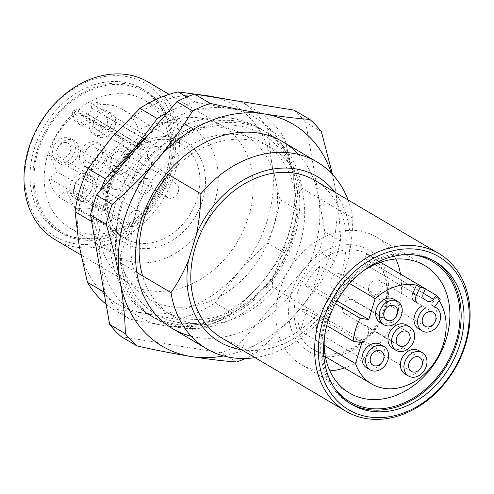 <?xml version="1.0" encoding="UTF-8"?>
<svg xmlns="http://www.w3.org/2000/svg" width="494" height="494" viewBox="0 0 494 494"><rect width="100%" height="100%" fill="white"/><g stroke="black" fill="none" stroke-linecap="round" stroke-linejoin="round"><path stroke-width="0.37" stroke-dasharray="2.47 1.85" d="M100.844 104.605L100.912 113.41A13.56 10.714 120.5 0 1 111.094 113.07A13.56 10.714 120.5 0 1 113.435 130.194A13.56 10.714 120.5 0 1 97.312 136.424A13.56 10.714 120.5 0 1 94.002 121.215L84.276 124.92A6.78 5.36 120.5 0 1 80.034 124.692A6.78 5.36 120.5 0 1 77.929 121.796L75.872 114.114A54.92 43.398 120.5 0 0 49.209 155.079L104.327 187.609A54.92 43.398 120.5 0 0 104.166 210.722L49.048 178.198A54.92 43.398 120.5 0 0 57.952 196.674L113.07 229.197A54.92 43.398 120.5 0 0 121.777 236.496A54.92 43.398 120.5 0 0 129.527 239.862L74.403 207.338A54.92 43.398 120.5 0 0 134.479 174.024A54.92 43.398 120.5 0 0 122.481 109.365A54.92 43.398 120.5 0 0 110.181 104.956A54.92 43.398 120.5 0 0 100.844 104.605L97.269 102.493L97.33 111.298A13.56 10.714 120.5 0 1 107.519 110.959A13.56 10.714 120.5 0 1 109.853 128.082A13.56 10.714 120.5 0 1 93.737 134.312A13.56 10.714 120.5 0 1 90.427 119.097L80.695 122.808A6.78 5.36 120.5 0 1 76.453 122.58A6.78 5.36 120.5 0 1 74.347 119.684L72.291 112.002A54.92 43.398 -59.5 0 1 77.842 108.526L136.542 143.161A54.92 43.398 120.5 0 1 150.071 138.011L91.371 103.37A54.92 43.398 -59.5 0 1 97.269 102.493M75.872 114.114L72.291 112.002M102.937 114.972A8.139 6.428 -59.5 0 1 104.759 115.627A8.139 6.428 -59.5 0 1 106.161 125.902A8.139 6.428 -59.5 0 1 96.491 129.644A8.139 6.428 -59.5 0 1 94.533 120.456A8.139 6.428 -59.5 0 1 102.937 114.972M150.071 138.011L150.102 142.562A5.422 4.285 120.5 0 1 146.138 148.509L142.729 149.805A5.422 4.285 120.5 0 1 139.339 149.62A5.422 4.285 120.5 0 1 137.653 147.305L78.954 112.669L77.842 108.526M78.954 112.669A5.422 4.285 120.5 0 0 80.639 114.985A5.422 4.285 120.5 0 0 84.029 115.164L87.438 113.867A5.422 4.285 120.5 0 0 91.409 107.927L91.371 103.37M425.414 288.86L377.651 260.678A54.92 43.398 120.5 0 0 372.309 256.787A54.92 43.398 120.5 0 0 366.752 254.144L380.497 262.258M439.191 300.698A54.92 43.398 120.5 0 0 436.64 297.209L440.222 299.321M326.725 325.583L298.067 308.676A54.92 43.398 120.5 0 0 300.395 331.079L324.194 345.127M349.567 283.513L320.019 266.081A54.92 43.398 120.5 0 0 305.008 285.693L335.445 303.656M298.067 308.676L306.737 310.071L361.855 342.595M306.737 310.071L300.395 331.079M320.019 266.081L313.678 287.088L337.007 300.852M313.678 287.088L305.008 285.693M167.509 112.564A122.049 96.441 -59.5 0 1 195.525 102.159L229.698 108.55L259.739 112.502A122.049 96.441 -59.5 0 1 284.97 139.166L293.214 175.679L297.326 209.752A122.049 96.441 -59.5 0 1 284.309 252.86L260.449 284.204L232.452 313.103A122.049 96.441 -59.5 0 1 194.21 329.547L164.169 325.595L129.996 319.204A122.049 96.441 -59.5 0 1 104.765 292.534L100.653 258.461L92.409 221.948A122.049 96.441 -59.5 0 1 100.467 190.449M147.632 135.659A115.269 91.081 -59.5 0 1 229.698 108.55A115.269 91.081 -59.5 0 1 293.214 175.679A115.269 91.081 -59.5 0 1 260.449 284.204A115.269 91.081 -59.5 0 1 164.169 325.595A115.269 91.081 -59.5 0 1 100.653 258.461A115.269 91.081 -59.5 0 1 121.215 166.342M259.739 112.502L242.393 102.264A122.049 96.441 -59.5 0 1 267.625 128.934L284.97 139.166M195.525 102.159L186.831 97.028M232.452 313.103L215.112 302.871A122.049 96.441 -59.5 0 1 176.864 319.315L194.21 329.547M284.309 252.86L266.97 242.628A122.049 96.441 -59.5 0 0 279.981 199.52L271.737 163.008L267.625 128.934M297.326 209.752L279.981 199.52M129.996 319.204L112.651 308.966A122.049 96.441 -59.5 0 1 106.111 304.199M104.765 292.534L103.987 292.078M92.409 221.948L91.631 221.491M242.393 102.264L231.427 100.047M112.651 308.966L142.692 312.924A115.269 91.081 -59.5 0 1 79.176 245.79A115.269 91.081 -59.5 0 1 111.94 137.264A115.269 91.081 -59.5 0 1 208.221 95.873A115.269 91.081 -59.5 0 1 271.737 163.008A115.269 91.081 -59.5 0 1 238.973 271.533A115.269 91.081 -59.5 0 1 142.692 312.924L176.864 319.315M215.112 302.871L238.973 271.533L266.97 242.628M223.918 127.699A94.928 75.008 -59.5 0 1 249.242 272.355A94.928 75.008 -59.5 0 1 117.646 251.156A94.928 75.008 -59.5 0 1 223.918 127.699M201.478 118.22A91.538 72.328 -59.5 0 1 221.979 125.562A91.538 72.328 -59.5 0 1 237.75 241.158A91.538 72.328 -59.5 0 1 128.94 283.235A91.538 72.328 -59.5 0 1 106.908 179.841A91.538 72.328 -59.5 0 1 201.478 118.22M148.249 82.053A91.538 72.328 -59.5 0 1 164.02 197.649A91.538 72.328 -59.5 0 1 55.205 239.726M125.544 76.422A88.827 70.185 -59.5 0 1 149.237 211.778A88.827 70.185 -59.5 0 1 26.102 191.944A88.827 70.185 -59.5 0 1 125.544 76.422M123.809 82.165A82.726 65.362 -59.5 0 1 142.334 88.803A82.726 65.362 -59.5 0 1 156.592 193.265A82.726 65.362 -59.5 0 1 58.255 231.291A82.726 65.362 -59.5 0 1 38.347 137.857A82.726 65.362 -59.5 0 1 123.809 82.165M126.674 83.857A82.726 65.362 -59.5 0 1 145.199 90.488A82.726 65.362 -59.5 0 1 159.451 194.951A82.726 65.362 -59.5 0 1 61.12 232.977A82.726 65.362 -59.5 0 1 41.212 139.543A82.726 65.362 -59.5 0 1 126.674 83.857M126.285 85.129A81.368 64.294 -59.5 0 1 147.99 209.123A81.368 64.294 -59.5 0 1 35.198 190.95A81.368 64.294 -59.5 0 1 126.285 85.129M128.076 94.329A74.026 58.49 -59.5 0 1 144.656 100.27A74.026 58.49 -59.5 0 1 157.407 193.747A74.026 58.49 -59.5 0 1 69.413 227.777A74.026 58.49 -59.5 0 1 51.604 144.168A74.026 58.49 -59.5 0 1 128.076 94.329M176.457 122.883A74.026 58.49 -59.5 0 1 193.037 128.817A74.026 58.49 -59.5 0 1 205.788 222.294A74.026 58.49 -59.5 0 1 117.794 256.324A74.026 58.49 -59.5 0 1 99.979 172.715A74.026 58.49 -59.5 0 1 176.457 122.883M145.607 170.868A104.518 82.584 -59.5 0 1 238.861 125.884A104.518 82.584 -59.5 0 1 297.561 195.346C292.417 224.937 284.13 252.391 272.7 277.696A104.518 82.584 -59.5 0 1 179.446 322.681A104.518 82.584 -59.5 0 1 120.746 253.218C132.324 227.419 140.611 199.971 145.607 170.868L150.201 163.829A108.489 85.721 -59.5 0 1 266.383 132.083A108.489 85.721 -59.5 0 1 302.155 188.307L297.561 195.346M329.862 370.901A74.026 58.49 -59.5 0 1 301.05 364.461A74.026 58.49 -59.5 0 1 283.235 280.851A74.026 58.49 -59.5 0 1 359.712 231.019A74.026 58.49 -59.5 0 1 376.286 236.953A74.026 58.49 -59.5 0 1 395.861 259.06M400.486 274.053A74.026 58.49 -59.5 0 1 344.528 367.937M324.57 335.796A74.026 58.49 -59.5 0 1 362.565 271.404M334.907 388.636A81.368 64.294 -59.5 0 1 335.556 298.87A81.368 64.294 -59.5 0 1 413.824 254.904M350.332 403.61A82.726 65.362 -59.5 0 1 348.888 402.789A82.726 65.362 -59.5 0 1 328.979 309.349A82.726 65.362 -59.5 0 1 414.441 253.663A82.726 65.362 -59.5 0 1 432.966 260.301A82.726 65.362 -59.5 0 1 434.387 261.165M315.036 180.477A91.538 72.328 -59.5 0 1 330.807 296.067A91.538 72.328 -59.5 0 1 221.997 338.149M255.04 357.644A108.489 85.721 -59.5 0 0 322.977 317.111L272.299 287.205A108.489 85.721 -59.5 0 1 156.116 318.951A108.489 85.721 -59.5 0 1 120.345 262.728L120.746 253.218M136.807 272.441L120.345 262.728M322.977 317.111C329.659 307.583 335.463 296.913 340.403 285.1A96.015 75.866 -59.5 0 1 241.714 349.783M340.403 285.1L348.585 257.998C351.178 244.857 352.599 231.6 352.839 218.218L302.155 188.307M334.753 192.11A96.015 75.866 -59.5 0 1 348.585 257.998M348.079 199.971A108.489 85.721 -59.5 0 1 352.839 218.218M166.669 173.548L150.201 163.829M272.7 277.696L272.299 287.205M377.651 260.678L374.73 264.593A5.422 4.285 120.5 0 1 368.691 266.47A5.422 4.285 120.5 0 1 368.672 266.464L365.924 264.815A5.422 4.285 120.5 0 1 364.696 258.584L366.752 254.144M436.64 297.209L430.99 304.786L434.572 306.898M418.628 328.813A13.56 10.714 120.5 0 0 434.745 322.576A13.56 10.714 120.5 0 0 432.411 305.453A13.56 10.714 120.5 0 0 430.99 304.786M405 373.952A13.56 10.714 120.5 0 0 408.032 375.039A13.56 10.714 120.5 0 0 422.043 365.912A13.56 10.714 120.5 0 0 418.782 350.592M366.622 367.771A13.56 10.714 120.5 0 0 369.66 368.857A13.56 10.714 120.5 0 0 383.671 359.731A13.56 10.714 120.5 0 0 380.405 344.411M380.25 322.631A13.56 10.714 120.5 0 0 383.288 323.718A13.56 10.714 120.5 0 0 397.3 314.592A13.56 10.714 120.5 0 0 394.033 299.271M392.625 348.289A13.56 10.714 120.5 0 0 395.663 349.382A13.56 10.714 120.5 0 0 409.674 340.249A13.56 10.714 120.5 0 0 406.408 324.935M351.722 299.383A8.139 6.428 -59.5 0 1 353.543 300.037A8.139 6.428 -59.5 0 1 354.945 310.312A8.139 6.428 -59.5 0 1 345.275 314.048A8.139 6.428 -59.5 0 1 343.311 304.86A8.139 6.428 -59.5 0 1 351.722 299.383M364.09 325.046A8.139 6.428 -59.5 0 1 365.918 325.694A8.139 6.428 -59.5 0 1 367.32 335.969A8.139 6.428 -59.5 0 1 357.644 339.711A8.139 6.428 -59.5 0 1 355.686 330.523A8.139 6.428 -59.5 0 1 364.09 325.046M325.719 318.865A8.139 6.428 -59.5 0 1 327.541 319.513A8.139 6.428 -59.5 0 1 328.942 329.788A8.139 6.428 -59.5 0 1 319.272 333.53A8.139 6.428 -59.5 0 1 317.315 324.342A8.139 6.428 -59.5 0 1 325.719 318.865M339.347 273.725A8.139 6.428 -59.5 0 1 341.169 274.374A8.139 6.428 -59.5 0 1 342.57 284.649A8.139 6.428 -59.5 0 1 332.9 288.391A8.139 6.428 -59.5 0 1 330.943 279.203A8.139 6.428 -59.5 0 1 339.347 273.725M377.719 279.907A8.139 6.428 -59.5 0 1 379.546 280.555A8.139 6.428 -59.5 0 1 380.948 290.83A8.139 6.428 -59.5 0 1 371.272 294.572A8.139 6.428 -59.5 0 1 369.314 285.384A8.139 6.428 -59.5 0 1 377.719 279.907M137.653 147.305L136.542 143.161M49.209 155.079L57.353 171.974L49.048 178.198M104.327 187.609L112.471 204.497L57.353 171.974M112.471 204.497L104.166 210.722M113.07 229.197L121.382 222.973L129.527 239.862M121.382 222.973L66.264 190.449L74.403 207.338M57.952 196.674L66.264 190.449M100.912 113.41L97.33 111.298M94.002 121.215L90.427 119.097M81.078 201.354A13.56 10.714 120.5 0 0 95.089 192.222A13.56 10.714 120.5 0 0 91.822 176.908A13.56 10.714 120.5 0 0 75.706 183.138A13.56 10.714 120.5 0 0 78.04 200.261A13.56 10.714 120.5 0 0 81.078 201.354M77.496 199.243A13.56 10.714 120.5 0 0 91.507 190.11A13.56 10.714 120.5 0 0 88.247 174.796A13.56 10.714 120.5 0 0 72.124 181.026A13.56 10.714 120.5 0 0 74.458 198.15A13.56 10.714 120.5 0 0 77.496 199.243M117.85 173.802A13.56 10.714 120.5 0 0 131.861 164.675A13.56 10.714 120.5 0 0 128.594 149.355A13.56 10.714 120.5 0 0 112.471 155.591A13.56 10.714 120.5 0 0 114.812 172.715A13.56 10.714 120.5 0 0 117.85 173.802M114.268 171.69A13.56 10.714 120.5 0 0 128.279 162.563A13.56 10.714 120.5 0 0 125.013 147.243A13.56 10.714 120.5 0 0 108.896 153.48A13.56 10.714 120.5 0 0 111.23 170.603A13.56 10.714 120.5 0 0 114.268 171.69M63.578 165.064A13.56 10.714 120.5 0 0 77.589 155.931A13.56 10.714 120.5 0 0 74.328 140.617A13.56 10.714 120.5 0 0 58.206 146.848A13.56 10.714 120.5 0 0 60.54 163.977A13.56 10.714 120.5 0 0 63.578 165.064M60.002 162.952A13.56 10.714 120.5 0 0 74.007 153.819A13.56 10.714 120.5 0 0 70.747 138.505A13.56 10.714 120.5 0 0 54.624 144.736A13.56 10.714 120.5 0 0 56.964 161.865A13.56 10.714 120.5 0 0 60.002 162.952M90.711 169.436A13.56 10.714 120.5 0 0 104.722 160.303A13.56 10.714 120.5 0 0 101.461 144.989A13.56 10.714 120.5 0 0 85.338 151.22A13.56 10.714 120.5 0 0 87.679 168.343A13.56 10.714 120.5 0 0 90.711 169.436M66.165 142.525A8.139 6.428 -59.5 0 1 67.987 143.174A8.139 6.428 -59.5 0 1 69.395 153.449A8.139 6.428 -59.5 0 1 59.718 157.191A8.139 6.428 -59.5 0 1 57.761 148.002A8.139 6.428 -59.5 0 1 66.165 142.525M115.812 166.583A8.139 6.428 120.5 0 0 124.216 161.106A8.139 6.428 120.5 0 0 122.259 151.917A8.139 6.428 120.5 0 0 120.437 151.263A8.139 6.428 120.5 0 0 112.033 156.74A8.139 6.428 120.5 0 0 113.991 165.935A8.139 6.428 120.5 0 0 115.812 166.583M83.665 178.809A8.139 6.428 -59.5 0 1 85.487 179.464A8.139 6.428 -59.5 0 1 86.888 189.739A8.139 6.428 -59.5 0 1 77.218 193.481A8.139 6.428 -59.5 0 1 75.261 184.293A8.139 6.428 -59.5 0 1 83.665 178.809M87.135 167.324A13.56 10.714 120.5 0 0 101.147 158.191A13.56 10.714 120.5 0 0 97.88 142.877A13.56 10.714 120.5 0 0 81.763 149.108A13.56 10.714 120.5 0 0 84.097 166.231A13.56 10.714 120.5 0 0 87.135 167.324M93.304 146.891A8.139 6.428 -59.5 0 1 95.126 147.545A8.139 6.428 -59.5 0 1 96.528 157.821A8.139 6.428 -59.5 0 1 86.851 161.563A8.139 6.428 -59.5 0 1 84.894 152.374A8.139 6.428 -59.5 0 1 93.304 146.891M146.99 178.575A8.139 6.428 -59.5 0 1 148.811 179.229A8.139 6.428 -59.5 0 1 150.213 189.505A8.139 6.428 -59.5 0 1 140.543 193.24A8.139 6.428 -59.5 0 1 138.586 184.052A8.139 6.428 -59.5 0 1 146.99 178.575M174.123 182.947A8.139 6.428 -59.5 0 1 175.944 183.595A8.139 6.428 -59.5 0 1 177.346 193.87A8.139 6.428 -59.5 0 1 167.676 197.612A8.139 6.428 -59.5 0 1 165.718 188.424A8.139 6.428 -59.5 0 1 174.123 182.947M137.351 210.493A8.139 6.428 -59.5 0 1 139.178 211.148A8.139 6.428 -59.5 0 1 140.58 221.423A8.139 6.428 -59.5 0 1 130.904 225.159A8.139 6.428 -59.5 0 1 128.946 215.971A8.139 6.428 -59.5 0 1 137.351 210.493M119.857 174.203A8.139 6.428 -59.5 0 1 121.678 174.857A8.139 6.428 -59.5 0 1 123.08 185.133A8.139 6.428 -59.5 0 1 113.41 188.869A8.139 6.428 -59.5 0 1 111.446 179.68A8.139 6.428 -59.5 0 1 119.857 174.203M156.629 146.656A8.139 6.428 -59.5 0 1 158.451 147.311A8.139 6.428 -59.5 0 1 159.852 157.586A8.139 6.428 -59.5 0 1 150.176 161.322A8.139 6.428 -59.5 0 1 148.219 152.133A8.139 6.428 -59.5 0 1 156.629 146.656M298.456 154.437A108.489 85.721 -59.5 0 1 301.544 278.801A108.489 85.721 -59.5 0 1 191.19 336.223M223.597 355.946A128.829 101.795 120.5 0 0 298.703 310.263A128.829 101.795 120.5 0 0 335.321 188.974A128.829 101.795 120.5 0 0 331.388 173.271M236.558 361.985L220.849 352.722A143.069 113.046 120.5 0 0 238.441 345.158L318.877 251.718A143.069 113.046 120.5 0 0 324.861 231.89L305.693 122.401A143.069 113.046 120.5 0 0 294.091 110.137M121.252 336.673L220.849 352.722M332.487 174.431L335.321 188.974C338.458 207.369 340.205 224.764 340.564 241.158A143.069 113.046 -59.5 0 1 334.58 260.98C324.144 278.017 312.183 294.443 298.703 310.263C285.05 325.96 270.199 340.681 254.144 354.426L238.441 345.158M254.144 354.426A143.069 113.046 -59.5 0 1 245.561 358.483M334.58 260.98L318.877 251.718M340.564 241.158L324.861 231.89M321.396 131.67L305.693 122.401M238.509 121.265A108.489 85.721 -59.5 0 1 267.452 286.588A108.489 85.721 -59.5 0 1 117.053 262.363A108.489 85.721 -59.5 0 1 238.509 121.265M168.528 174.648A97.479 77.021 -59.5 0 1 249.612 140.03A97.479 77.021 -59.5 0 1 271.441 147.854A97.479 77.021 -59.5 0 1 288.237 270.947A97.479 77.021 -59.5 0 1 172.363 315.759A97.479 77.021 -59.5 0 1 142.575 275.843M241.189 135.066A97.479 77.021 -59.5 0 1 263.024 142.883A97.479 77.021 -59.5 0 1 279.82 265.982A97.479 77.021 -59.5 0 1 163.946 310.788A97.479 77.021 -59.5 0 1 140.487 200.688A97.479 77.021 -59.5 0 1 241.189 135.066M168.88 139.598A54.92 43.398 -59.5 0 1 181.181 144.001A54.92 43.398 -59.5 0 1 190.641 213.359A54.92 43.398 -59.5 0 1 125.353 238.608A54.92 43.398 -59.5 0 1 112.138 176.568A54.92 43.398 -59.5 0 1 168.88 139.598M356.427 250.267A54.92 43.398 -59.5 0 1 368.728 254.676A54.92 43.398 -59.5 0 1 378.194 324.027A54.92 43.398 -59.5 0 1 312.906 349.277A54.92 43.398 -59.5 0 1 299.685 287.242A54.92 43.398 -59.5 0 1 356.427 250.267M172.184 137.036A58.99 46.615 -59.5 0 1 187.918 226.925A58.99 46.615 -59.5 0 1 106.142 213.754A58.99 46.615 -59.5 0 1 172.184 137.036M372.309 256.787L368.728 254.676C373.921 257.745 378.108 262.092 381.288 267.717C384.591 273.633 386.425 280.444 386.802 288.156C387.228 300.642 383.924 312.776 376.885 324.552C361.892 350.135 330.986 361.04 312.906 349.277L325.367 356.631A58.99 46.615 -59.5 0 1 290.88 295.122A58.99 46.615 -59.5 0 1 355.439 245.172A58.99 46.615 -59.5 0 1 381.214 262.018M381.874 263.067A58.99 46.615 -59.5 0 1 378.441 325.021A58.99 46.615 -59.5 0 1 325.41 356.656M364.696 258.584L423.395 293.22M365.924 264.815L424.624 299.457M368.672 266.464L427.372 301.099M374.73 264.593L423.364 293.288M150.102 142.562L91.409 107.927M146.138 148.509L87.438 113.867M142.729 149.805L84.029 115.164M84.276 124.92L80.695 122.808M77.929 121.796L74.347 119.684M121.777 236.496L125.353 238.608C114.386 231.89 108.359 220.732 107.284 205.121C106.852 192.635 110.162 180.501 117.202 168.726C124.581 156.944 133.967 148.478 145.347 143.334C153.671 139.74 161.686 138.555 169.386 139.783L181.181 144.001L122.481 109.365M221.979 125.562L169.109 94.366M128.94 283.235L80.899 254.885M145.199 90.488L142.334 88.803M61.12 232.977L58.255 231.291M193.037 128.817L144.656 100.27M117.794 256.324L69.413 227.777M233.23 118.535C213.025 115.553 193.098 119.585 173.443 130.632C152.029 143.112 135.368 160.982 123.469 184.256C110.174 211.451 106.698 238.398 113.033 265.093C118.77 286.816 130.533 303.236 148.317 314.345C166.818 325.12 187.195 327.763 209.45 322.267C239.337 313.857 263.123 294.955 280.808 265.556C297.487 235.873 302.155 206.097 294.819 176.228C285.149 144.013 264.617 124.778 233.23 118.535M424.667 265.506L376.286 236.953M349.431 393.008L301.05 364.461M435.832 261.987L432.966 260.301M351.747 404.475L348.888 402.789M172.579 328.671L156.116 318.951M282.852 141.797L266.383 132.083M368.691 266.47L427.39 301.112M432.411 305.453L434.658 306.78M407.229 331.715L353.543 300.037M398.961 345.732L345.275 314.048M419.604 357.378L365.918 325.694M411.335 371.395L357.644 339.711M381.232 351.197L327.541 319.513M372.958 365.208L319.272 333.53M394.86 306.058L341.169 274.374M386.586 320.069L332.9 288.391M433.232 312.239L379.546 280.555M424.964 326.25L371.272 294.572M139.339 149.62L80.639 114.985M111.094 113.07L107.519 110.959M97.312 136.424L93.737 134.312M80.034 124.692L76.453 122.58M91.822 176.908L88.247 174.796M78.04 200.261L74.458 198.15M128.594 149.355L125.013 147.243M114.812 172.715L111.23 170.603M74.328 140.617L70.747 138.505M60.54 163.977L56.964 161.865M101.461 144.989L97.88 142.877M87.679 168.343L84.097 166.231M148.811 179.229L95.126 147.545M140.543 193.24L86.851 161.563M175.944 183.595L122.259 151.917M167.676 197.612L113.991 165.935M139.178 211.148L85.487 179.464M130.904 225.159L77.218 193.481M121.678 174.857L67.987 143.174M113.41 188.869L59.718 157.191M158.451 147.311L104.759 115.627M150.176 161.322L96.491 129.644M271.441 147.854L263.024 142.883M172.363 315.759L163.946 310.788"/><path stroke-width="0.74" d="M412.706 293.38L416.288 295.492A6.78 5.36 120.5 0 0 417.825 303.285L414.244 301.173A6.78 5.36 120.5 0 1 412.706 293.38L416.516 285.155A54.92 43.398 120.5 0 0 415.127 284.902A54.92 43.398 120.5 0 0 375.137 298.604L368.796 319.612L360.126 318.216A54.92 43.398 120.5 0 0 353.185 341.2L361.855 342.595L355.513 363.603A54.92 43.398 120.5 0 0 371.605 383.912A54.92 43.398 120.5 0 0 431.021 367.11A54.92 43.398 120.5 0 0 439.191 300.698M416.516 285.155L420.091 287.267A54.92 43.398 -59.5 0 1 425.451 288.78L380.497 262.258M425.414 288.86L436.35 295.313A54.92 43.398 -59.5 0 1 440.222 299.321L434.572 306.898A13.56 10.714 120.5 0 1 435.986 307.564A13.56 10.714 120.5 0 1 438.326 324.694A13.56 10.714 120.5 0 1 422.203 330.924A13.56 10.714 120.5 0 1 417.745 319.704A13.56 10.714 120.5 0 1 425.667 307.984M324.194 345.127L355.513 363.603M326.725 325.583L353.185 341.2M335.445 303.656L360.126 318.216M349.567 283.513L375.137 298.604M337.007 300.852L368.796 319.612M431.41 311.584A8.139 6.428 -59.5 0 1 433.232 312.239A8.139 6.428 -59.5 0 1 434.634 322.514A8.139 6.428 -59.5 0 1 424.964 326.25A8.139 6.428 -59.5 0 1 423.006 317.062A8.139 6.428 -59.5 0 1 431.41 311.584M416.288 295.492L420.091 287.267M436.35 295.313L433.429 299.228A5.422 4.285 120.5 0 1 427.39 301.112A5.422 4.285 120.5 0 1 427.372 301.099L424.624 299.457A5.422 4.285 120.5 0 1 423.395 293.22L425.451 288.78M121.215 166.342A115.269 91.081 -59.5 0 1 133.417 149.941L157.277 118.597A122.049 96.441 -59.5 0 1 167.509 112.564M100.467 190.449A122.049 96.441 -59.5 0 1 105.426 178.84L133.417 149.941A115.269 91.081 -59.5 0 1 147.632 135.659M186.831 97.028L178.186 91.921A122.049 96.441 -59.5 0 0 139.938 108.365L111.94 137.264L88.08 168.608L105.426 178.84M157.277 118.597L139.938 108.365M103.987 292.078L87.426 282.302A122.049 96.441 -59.5 0 0 106.111 304.199M91.631 221.491L75.069 211.716A122.049 96.441 -59.5 0 1 88.08 168.608M231.427 100.047L208.221 95.873L178.186 91.921M75.069 211.716L79.176 245.79L87.426 282.302M80.899 254.885L55.205 239.726A91.538 72.328 -59.5 0 1 33.178 136.332A91.538 72.328 -59.5 0 1 127.748 74.711A91.538 72.328 -59.5 0 1 148.249 82.053L169.109 94.366M395.861 259.06A74.026 58.49 -59.5 0 1 400.486 274.053M344.528 367.937A74.026 58.49 -59.5 0 1 329.862 370.901M362.565 271.404A74.026 58.49 -59.5 0 1 408.093 259.566A74.026 58.49 -59.5 0 1 424.667 265.506A74.026 58.49 -59.5 0 1 437.425 358.984A74.026 58.49 -59.5 0 1 349.431 393.008A74.026 58.49 -59.5 0 1 324.57 335.796M413.824 254.904A81.368 64.294 -59.5 0 1 414.052 254.941A81.368 64.294 -59.5 0 1 446.224 364.344A81.368 64.294 -59.5 0 1 334.907 388.636M434.387 261.165A82.726 65.362 -59.5 0 1 447.218 364.763A82.726 65.362 -59.5 0 1 350.332 403.61M417.3 255.349A82.726 65.362 -59.5 0 1 435.832 261.987A82.726 65.362 -59.5 0 1 450.083 366.449A82.726 65.362 -59.5 0 1 351.747 404.475A82.726 65.362 -59.5 0 1 331.845 311.041A82.726 65.362 -59.5 0 1 417.3 255.349M419.036 249.606A88.827 70.185 -59.5 0 1 442.735 384.962A88.827 70.185 -59.5 0 1 319.599 365.128A88.827 70.185 -59.5 0 1 419.036 249.606M418.375 246.21A91.538 72.328 -59.5 0 1 438.876 253.552A91.538 72.328 -59.5 0 1 454.653 369.148A91.538 72.328 -59.5 0 1 345.837 411.224A91.538 72.328 -59.5 0 1 323.811 307.83A91.538 72.328 -59.5 0 1 418.375 246.21M345.837 411.224L221.997 338.149A91.538 72.328 -59.5 0 1 199.971 234.755A91.538 72.328 -59.5 0 1 294.535 173.128A91.538 72.328 -59.5 0 1 315.036 180.477L438.876 253.552M255.04 357.644A108.489 85.721 -59.5 0 1 206.795 348.863A108.489 85.721 -59.5 0 1 171.023 292.633L136.807 272.441M241.714 349.783A96.015 75.866 -59.5 0 1 188.449 260.622C183.521 272.385 177.717 283.056 171.023 292.633M348.079 199.971A108.489 85.721 -59.5 0 0 317.068 161.989A108.489 85.721 -59.5 0 0 200.885 193.741C200.657 207.079 199.243 220.336 196.631 233.52A96.015 75.866 -59.5 0 1 334.753 192.11M196.631 233.52L188.449 260.622M200.885 193.741L166.669 173.548M422.086 305.872A13.56 10.714 120.5 0 0 414.163 317.593A13.56 10.714 120.5 0 0 418.628 328.813L422.203 330.924M422.358 352.704L418.782 350.592A13.56 10.714 120.5 0 0 402.659 356.829A13.56 10.714 120.5 0 0 405 373.952L408.575 376.064A13.56 10.714 120.5 0 0 411.613 377.15A13.56 10.714 120.5 0 0 425.624 368.024A13.56 10.714 120.5 0 0 422.358 352.704A13.56 10.714 120.5 0 0 406.241 358.94A13.56 10.714 120.5 0 0 408.575 376.064M383.986 346.522L380.405 344.411A13.56 10.714 120.5 0 0 364.288 350.647A13.56 10.714 120.5 0 0 366.622 367.771L370.204 369.883A13.56 10.714 120.5 0 0 373.242 370.969A13.56 10.714 120.5 0 0 387.247 361.843A13.56 10.714 120.5 0 0 383.986 346.522A13.56 10.714 120.5 0 0 367.863 352.759A13.56 10.714 120.5 0 0 370.204 369.883M397.614 301.383L394.033 299.271A13.56 10.714 120.5 0 0 377.916 305.508A13.56 10.714 120.5 0 0 380.25 322.631L383.832 324.743A13.56 10.714 120.5 0 0 386.87 325.83A13.56 10.714 120.5 0 0 400.875 316.703A13.56 10.714 120.5 0 0 397.614 301.383A13.56 10.714 120.5 0 0 381.492 307.62A13.56 10.714 120.5 0 0 383.832 324.743M409.989 327.047L406.408 324.935A13.56 10.714 120.5 0 0 390.285 331.165A13.56 10.714 120.5 0 0 392.625 348.289L396.2 350.407A13.56 10.714 120.5 0 0 399.238 351.493A13.56 10.714 120.5 0 0 413.25 342.361A13.56 10.714 120.5 0 0 409.989 327.047A13.56 10.714 120.5 0 0 393.866 333.277A13.56 10.714 120.5 0 0 396.2 350.407M393.033 305.403A8.139 6.428 -59.5 0 1 394.86 306.058A8.139 6.428 -59.5 0 1 396.262 316.333A8.139 6.428 -59.5 0 1 386.586 320.069A8.139 6.428 -59.5 0 1 384.628 310.88A8.139 6.428 -59.5 0 1 393.033 305.403M379.404 350.542A8.139 6.428 -59.5 0 1 381.232 351.197A8.139 6.428 -59.5 0 1 382.634 361.472A8.139 6.428 -59.5 0 1 372.958 365.208A8.139 6.428 -59.5 0 1 371 356.02A8.139 6.428 -59.5 0 1 379.404 350.542M417.782 356.724A8.139 6.428 -59.5 0 1 419.604 357.378A8.139 6.428 -59.5 0 1 421.005 367.653A8.139 6.428 -59.5 0 1 411.335 371.395A8.139 6.428 -59.5 0 1 409.378 362.201A8.139 6.428 -59.5 0 1 417.782 356.724M405.407 331.066A8.139 6.428 -59.5 0 1 407.229 331.715A8.139 6.428 -59.5 0 1 408.631 341.99A8.139 6.428 -59.5 0 1 398.961 345.732A8.139 6.428 -59.5 0 1 397.003 336.544A8.139 6.428 -59.5 0 1 405.407 331.066M191.19 336.223A108.489 85.721 -59.5 0 1 141.957 217.866A108.489 85.721 -59.5 0 1 258.553 133.096A108.489 85.721 -59.5 0 1 298.456 154.437M331.388 173.271A128.829 101.795 120.5 0 0 264.333 113.941A128.829 101.795 120.5 0 0 156.728 160.204A128.829 101.795 120.5 0 0 120.11 281.494A128.829 101.795 120.5 0 0 191.098 356.526A128.829 101.795 120.5 0 0 223.597 355.946M125.353 333.678C125.001 317.315 123.253 299.92 120.11 281.494C116.782 262.987 112.144 243.882 106.185 224.19A143.069 113.046 -59.5 0 1 112.169 204.368C128.218 190.641 143.069 175.92 156.728 160.204C170.189 144.396 182.15 127.971 192.604 110.922A143.069 113.046 -59.5 0 1 210.197 103.363L194.488 94.095A143.069 113.046 120.5 0 0 176.901 101.653L96.466 195.099A143.069 113.046 120.5 0 0 90.482 214.921L109.649 324.41A143.069 113.046 120.5 0 0 121.252 336.673L136.955 345.942A143.069 113.046 -59.5 0 1 125.353 333.678L109.649 324.41M210.197 103.363C229.383 107.655 247.426 111.181 264.333 113.941C281.117 116.603 296.27 118.424 309.794 119.406L294.091 110.137L194.488 94.095M192.604 110.922L176.901 101.653M112.169 204.368L96.466 195.099M106.185 224.19L90.482 214.921M245.561 358.483A143.069 113.046 -59.5 0 1 236.558 361.985C222.979 361.003 207.826 359.181 191.098 356.526C174.098 353.741 156.055 350.215 136.955 345.942M309.794 119.406A143.069 113.046 -59.5 0 1 321.396 131.67L332.487 174.431M142.575 275.843A97.479 77.021 -59.5 0 1 168.528 174.648M381.214 262.018A58.99 46.615 -59.5 0 1 381.874 263.067M325.41 356.656A58.99 46.615 -59.5 0 1 325.367 356.649L371.605 383.912M423.364 293.288L433.429 299.228M414.244 301.173L417.825 303.285M206.795 348.863L172.579 328.671M317.068 161.989L282.852 141.797M434.658 306.78L435.986 307.564"/></g></svg>
